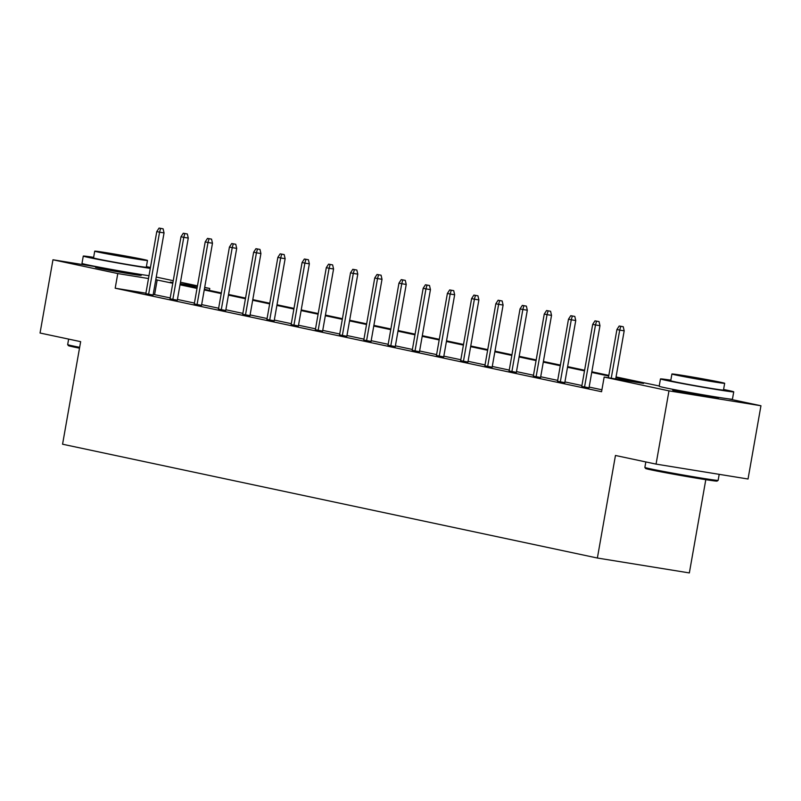 <?xml version="1.0" encoding="UTF-8"?>
<svg xmlns="http://www.w3.org/2000/svg" width="801" height="801" viewBox="0 0 801 801"><rect width="100%" height="100%" fill="white"/><g stroke="black" fill="none" stroke-linecap="round" stroke-linejoin="round"><path stroke-width="1.2" d="M715.533 397.446A23.209 0.511 -170 0 1 718.417 398.207A23.209 0.511 -170 0 1 701.816 395.784A23.209 0.511 -170 0 1 676.164 391.038A23.209 0.511 -170 0 1 672.7 390.147A23.209 0.511 -170 0 1 675.674 390.417M138.333 274.613A23.209 0.511 -170 0 1 141.216 275.384A23.209 0.511 -170 0 1 124.616 272.951A23.209 0.511 -170 0 1 98.974 268.205A23.209 0.511 -170 0 1 95.499 267.314A23.209 0.511 -170 0 1 98.473 267.584M705.801 479.659L689.351 572.925L597.376 558.027L62.568 444.215L80.651 341.657L40.05 333.026L52.966 259.774L98.553 267.154M156.255 277.076L173.246 280.69M180.475 282.232L197.457 285.847M204.696 287.379L209.762 288.46L204.645 287.629M209.421 290.393L209.762 288.46M728.499 398.858L760.95 405.757L668.975 390.858L604.154 377.071L643.563 383.449L615.939 377.571M668.975 390.858L656.059 464.109L748.034 479.008L760.95 405.757M581.756 386.412L589.015 387.814M533.316 376.11L540.575 377.501M484.885 365.797L492.134 367.198M436.445 355.494L443.704 356.886M388.014 345.181L395.263 346.583M339.574 334.878L346.833 336.28M291.143 324.565L298.393 325.967M242.703 314.262L249.962 315.664M194.273 303.949L201.522 305.351M145.832 293.647L153.091 295.048M601.911 389.787L589.146 387.073M581.916 385.531L564.925 381.917M557.696 380.375L540.705 376.76M533.476 375.228L516.485 371.604M509.256 370.072L492.275 366.457M485.036 364.916L468.054 361.301M460.825 359.759L443.834 356.145M436.605 354.613L419.614 350.998M412.385 349.456L395.394 345.842M388.165 344.3L371.183 340.685M363.954 339.143L346.963 335.529M339.734 333.997L322.743 330.382M315.514 328.841L298.523 325.226M291.294 323.684L274.312 320.07M267.073 318.528L250.092 314.913M242.863 313.381L225.872 309.767M218.643 308.225L201.652 304.61M194.423 303.068L177.432 299.454M170.202 297.912L153.201 294.368M145.912 293.186L115.194 288.21L601.571 391.719L604.154 377.071M170.052 298.803L177.301 300.195M218.483 309.106L225.742 310.508M266.923 319.419L274.172 320.811M315.354 329.722L322.613 331.123M363.794 340.024L371.053 341.426M412.235 350.337L419.484 351.739M460.665 360.64L467.924 362.042M509.106 370.953L516.355 372.355M557.536 381.256L564.795 382.658M656.059 464.109L615.458 455.479L597.376 558.027M115.194 288.21L117.777 273.562L52.966 259.774M616.059 376.931L659.223 385.992M172.926 282.493L170.353 282.082L172.906 282.623M180.135 284.155L197.116 287.779M204.355 289.311L221.336 292.926M228.565 294.468L245.557 298.082M252.786 299.624L269.777 303.239M277.006 304.77L293.997 308.395M301.226 309.927L318.207 313.541M325.436 315.083L342.428 318.698M349.657 320.24L366.648 323.854M373.877 325.386L390.868 329.001M398.097 330.543L415.078 334.157M422.317 335.699L439.298 339.314M446.527 340.856L463.519 344.47M470.748 346.002L487.739 349.616M494.968 351.158L511.959 354.773M519.188 356.315L536.169 359.929M543.408 361.471L560.39 365.086M567.619 366.618L584.61 370.232M591.839 371.774L608.83 375.389M197.356 286.448L180.215 283.674M172.786 283.264L155.784 279.719M148.495 278.538L117.777 273.562M608.71 376.039L591.729 372.425M584.5 370.883L567.508 367.269M560.279 365.727L543.288 362.112M536.059 360.57L519.068 356.956M511.839 355.424L494.858 351.809M487.619 350.267L470.638 346.653M463.409 345.111L446.417 341.496M439.188 339.954L422.197 336.34M414.968 334.808L397.977 331.193M390.748 329.652L373.767 326.037M366.538 324.495L349.546 320.881M342.317 319.339L325.326 315.724M318.097 314.192L301.106 310.578M293.877 309.036L276.896 305.421M269.657 303.879L252.675 300.265M245.446 298.733L228.455 295.108M221.226 293.577L204.235 289.962M197.006 288.42L180.015 284.806M154.603 294.598L157.186 279.95M153.061 295.209L164.045 232.911L159.569 232.19L148.596 294.408M160.611 228.405L163.104 228.806L159.059 228.075L160.611 228.405L159.569 232.19L156.776 231.589L145.802 293.807M164.045 232.911L163.104 228.806M159.059 228.075L156.776 231.589M79.499 348.175A36.305 0.801 -170 0 1 73.822 347.013A36.305 0.801 -170 0 1 68.405 345.642L67.674 344.61A37.196 0.821 10 0 0 73.231 346.012A37.196 0.821 10 0 0 79.649 347.324M68.636 339.103L67.674 344.59A37.196 0.821 10 0 0 67.674 344.61M150.448 267.474A37.196 0.821 10 0 0 146.383 266.643M93.637 257.341A37.196 0.821 10 0 0 83.274 256.1A37.196 0.821 10 0 0 88.841 257.522A37.196 0.821 10 0 0 150.288 268.375M83.274 256.1L81.982 263.429A37.196 0.821 10 0 0 87.549 264.851A37.196 0.821 10 0 0 148.996 275.704M147.474 260.475L146.283 267.214A26.783 0.591 -170 0 1 127.129 264.41A26.783 0.591 -170 0 1 97.542 258.933A26.783 0.591 -170 0 1 93.537 257.912L94.718 251.164A26.783 0.591 10 0 0 98.723 252.195A26.783 0.591 10 0 0 128.32 257.672A26.783 0.591 10 0 0 147.474 260.475A26.783 0.591 10 0 0 143.469 259.444A26.783 0.591 10 0 0 113.882 253.967A26.783 0.591 10 0 0 94.718 251.164M106.683 253.486L138.092 258.813L116.445 254.628L106.683 253.486M718.127 480.36L717.095 481.081A36.305 0.801 -170 0 1 690.752 477.206A36.305 0.801 -170 0 1 651.023 469.847A36.305 0.801 -170 0 1 645.596 468.475L644.875 467.444A37.196 0.821 10 0 0 644.875 467.444A37.196 0.821 10 0 0 650.432 468.845A37.196 0.821 10 0 0 691.133 476.385A37.196 0.821 10 0 0 718.127 480.36A37.196 0.821 10 0 0 718.137 480.34L719.198 474.342M670.827 380.175A37.196 0.821 10 0 0 660.475 378.933A37.196 0.821 10 0 0 666.032 380.355A37.196 0.821 10 0 0 707.133 387.964A37.196 0.821 10 0 0 733.736 391.849A37.196 0.821 10 0 0 728.179 390.427A37.196 0.821 10 0 0 723.583 389.476M660.475 378.933L659.183 386.252A37.196 0.821 10 0 0 664.74 387.684A37.196 0.821 10 0 0 705.841 395.283A37.196 0.821 10 0 0 732.444 399.178L733.736 391.849M724.675 383.299L723.483 390.047A26.783 0.591 -170 0 1 704.319 387.243A26.783 0.591 -170 0 1 674.732 381.767A26.783 0.591 -170 0 1 670.727 380.735L671.919 373.997A26.783 0.591 10 0 0 675.924 375.028A26.783 0.591 10 0 0 705.511 380.505A26.783 0.591 10 0 0 724.675 383.299A26.783 0.591 10 0 0 720.67 382.277A26.783 0.591 10 0 0 691.073 376.8A26.783 0.591 10 0 0 671.919 373.997M683.874 376.32L715.293 381.646L693.646 377.461L683.874 376.32M177.271 300.365L188.265 238.067L183.789 237.336L172.816 299.554M184.831 233.562L187.314 233.962L183.279 233.231L184.831 233.562L183.789 237.336L180.996 236.746L170.022 298.963M188.265 238.067L187.314 233.962M183.279 233.231L180.996 236.746M201.492 305.521L212.475 243.224L208 242.493L197.036 304.71M209.051 238.718L211.534 239.119L207.499 238.388L209.051 238.718L208 242.493L205.206 241.902L194.243 304.12M212.475 243.224L211.534 239.119M207.499 238.388L205.206 241.902M225.712 310.668L236.696 248.37L232.22 247.649L221.256 309.867M233.271 243.864L235.754 244.275L231.719 243.534L233.271 243.864L232.22 247.649L229.426 247.058L218.453 309.276M236.696 248.37L235.754 244.275M231.719 243.534L229.426 247.058M249.932 315.824L260.916 253.527L256.44 252.806L245.466 315.023M257.481 249.021L259.975 249.421L255.93 248.69L257.481 249.021L256.44 252.806L253.647 252.205L242.673 314.423M260.916 253.527L259.975 249.421M255.93 248.69L253.647 252.205M274.152 320.981L285.136 258.683L280.66 257.952L269.687 320.17M281.702 254.177L284.185 254.578L280.15 253.847L281.702 254.177L280.66 257.952L277.867 257.361L266.893 319.579M285.136 258.683L284.185 254.578M280.15 253.847L277.867 257.361M298.362 326.137L309.346 263.829L304.881 263.108L293.907 325.326M305.922 259.334L308.405 259.734L304.37 259.003L305.922 259.334L304.881 263.108L302.077 262.518L291.113 324.735M309.346 263.829L308.405 259.734M304.37 259.003L302.077 262.518M322.583 331.284L333.566 268.986L329.091 268.265L318.127 330.483M330.142 264.48L332.625 264.891L328.59 264.15L330.142 264.48L329.091 268.265L326.297 267.664L315.334 329.892M333.566 268.986L332.625 264.891M328.59 264.15L326.297 267.664M346.803 336.44L357.787 274.142L353.311 273.421L342.337 335.639M354.362 269.637L356.845 270.037L352.8 269.306L354.362 269.637L353.311 273.421L350.518 272.821L339.544 335.038M357.787 274.142L356.845 270.037M352.8 269.306L350.518 272.821M371.023 341.596L382.007 279.299L377.531 278.568L366.558 340.785M378.573 274.793L381.066 275.194L377.021 274.463L378.573 274.793L377.531 278.568L374.738 277.977L363.764 340.195M382.007 279.299L381.066 275.194M377.021 274.463L374.738 277.977M395.233 346.753L406.227 284.445L401.752 283.724L390.778 345.942M402.793 279.95L405.276 280.35L401.241 279.619L402.793 279.95L401.752 283.724L398.958 283.133L387.984 345.351M406.227 284.445L405.276 280.35M401.241 279.619L398.958 283.133M419.454 351.899L430.437 289.602L425.962 288.881L414.998 351.098M427.013 285.096L429.496 285.496L425.461 284.766L427.013 285.096L425.962 288.881L423.168 288.28L412.205 350.498M430.437 289.602L429.496 285.496M425.461 284.766L423.168 288.28M443.674 357.056L454.658 294.758L450.182 294.037L439.218 356.255M451.233 290.252L453.716 290.653L449.681 289.922L451.233 290.252L450.182 294.037L447.389 293.436L436.415 355.654M454.658 294.758L453.716 290.653M449.681 289.922L447.389 293.436M467.894 362.212L478.878 299.914L474.402 299.184L463.429 361.401M475.444 295.409L477.937 295.809L473.892 295.078L475.444 295.409L474.402 299.184L471.609 298.593L460.635 360.81M478.878 299.914L477.937 295.809M473.892 295.078L471.609 298.593M492.114 367.359L503.098 305.061L498.623 304.34L487.649 366.558M499.664 300.555L502.147 300.966L498.112 300.225L499.664 300.555L498.623 304.34L495.829 303.749L484.855 365.967M503.098 305.061L502.147 300.966M498.112 300.225L495.829 303.749M516.325 372.515L527.308 310.217L522.843 309.496L511.869 371.714M523.884 305.712L526.367 306.112L522.332 305.381L523.884 305.712L522.843 309.496L520.039 308.896L509.076 371.113M527.308 310.217L526.367 306.112M522.332 305.381L520.039 308.896M540.545 377.671L551.529 315.374L547.053 314.643L536.089 376.87M548.104 310.868L550.587 311.269L546.552 310.538L548.104 310.868L547.053 314.643L544.259 314.052L533.296 376.27M551.529 315.374L550.587 311.269M546.552 310.538L544.259 314.052M564.765 382.828L575.749 320.53L571.273 319.799L560.299 382.017M572.325 316.025L574.808 316.425L570.763 315.694L572.325 316.025L571.273 319.799L568.48 319.209L557.506 381.426M575.749 320.53L574.808 316.425M570.763 315.694L568.48 319.209M588.985 387.974L599.969 325.677L595.493 324.956L584.52 387.173M596.535 321.171L599.028 321.581L594.983 320.841L596.535 321.171L595.493 324.956L592.7 324.365L581.726 386.583M599.969 325.677L599.028 321.581M594.983 320.841L592.7 324.365M615.699 378.943L624.189 330.833L619.714 330.112L611.233 378.212M620.755 326.327L623.238 326.728L619.203 325.997L620.755 326.327L619.714 330.112L616.92 329.511L608.41 377.762M624.189 330.833L623.238 326.728M619.203 325.997L616.92 329.511M98.573 267.053L98.383 268.085M138.423 274.082L138.243 275.113M645.836 461.937L644.865 467.424M675.764 389.887L675.583 390.918M715.623 396.916L715.443 397.947"/></g></svg>
